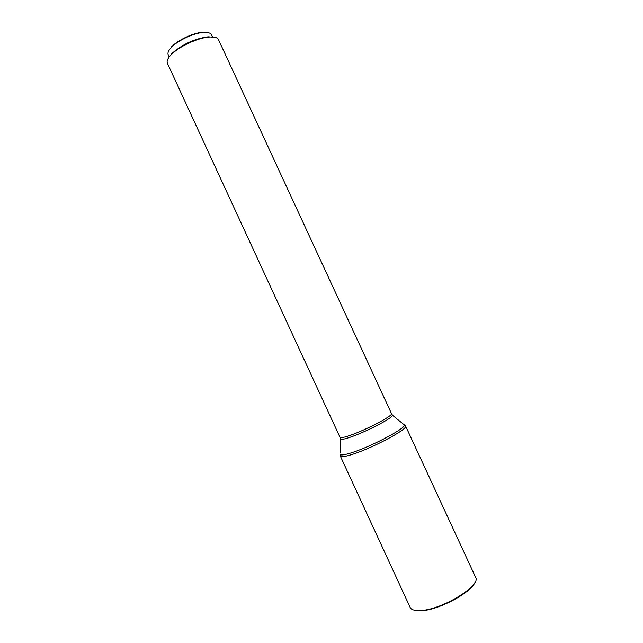 <?xml version="1.0" encoding="UTF-8"?>
<svg xmlns="http://www.w3.org/2000/svg" width="643" height="643" viewBox="0 0 643 643"><rect width="100%" height="100%" fill="white"/><g stroke="black" fill="none" stroke-linecap="round" stroke-linejoin="round"><path stroke-width="0.96" d="M340.01 437.328C340.412 438.036 342.88 437.682 347.405 436.284C362.732 431.678 393.99 415.482 391.474 413.553L218.507 39.681C217.43 37.535 214.296 36.659 209.096 37.045C197.98 37.792 179.26 46.441 171.488 54.422L171.239 54.671C167.759 58.264 166.481 61.141 167.397 63.295L340.01 437.328L340.653 439.273L340.348 453.018M421.406 610.48C415.153 610.971 411.407 609.966 410.17 607.466L340.316 456.048C340.878 457.085 344.013 456.787 349.728 455.164C369.307 449.811 409.061 428.833 405.532 425.915L475.571 577.245C481.478 585.291 442.963 609.275 421.406 610.48M475.241 581.618C472.758 591.592 439.933 609.66 422.001 610.713L413.714 610.046M212.487 36.964L211.483 34.786C210.534 32.906 207.81 32.126 203.317 32.447C193.897 33.066 178.312 40.268 171.729 47.043L171.464 47.317C168.506 50.411 167.429 52.895 168.225 54.776L169.23 56.954M201.146 38.162C192.546 40.252 184.662 43.893 177.492 49.093M208.613 32.753L202.762 32.23C193.559 32.833 178.352 39.866 171.93 46.473L171.665 46.746M215.309 37.39L208.533 36.82C197.634 37.559 179.309 46.023 171.689 53.843L171.44 54.092M392.053 414.606L392.535 415.306C392.624 418.28 362.531 433.623 347.863 437.996C343.965 439.201 341.562 439.627 340.653 439.273M403.201 423.978L404.503 425.031C405.066 428.994 367.563 448.38 349.262 453.436C344.415 454.834 341.433 455.252 340.316 454.689L340.316 456.048M391.474 413.553L392.535 415.306L405.532 425.915M171.93 46.473L171.729 47.043M202.762 32.23L203.317 32.447M171.689 53.843L171.488 54.422M208.533 36.82L209.096 37.045"/></g></svg>
